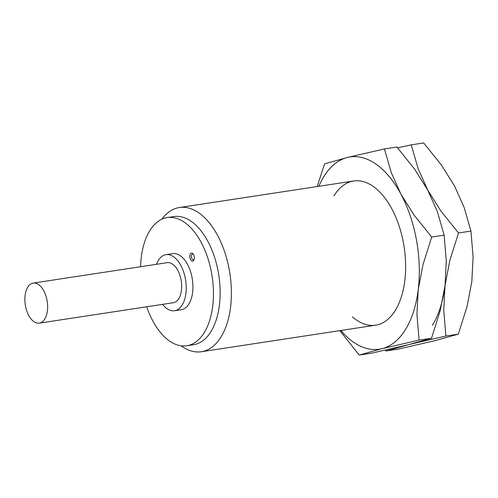 <?xml version="1.0" encoding="UTF-8"?>
<svg xmlns="http://www.w3.org/2000/svg" width="498" height="498" viewBox="0 0 498 498"><rect width="100%" height="100%" fill="white"/><g stroke="black" fill="none" stroke-linecap="round" stroke-linejoin="round"><path stroke-width="0.75" d="M161.838 219.22A72.932 39.952 81.3 0 1 179.411 207.529A72.932 39.952 81.3 0 1 225.158 253.426A72.932 39.952 81.3 0 1 221.087 336.872A72.932 39.952 81.3 0 1 201.379 351.731A72.932 39.952 81.3 0 1 181.123 345.805M140.585 266.729A64.827 35.514 81.3 0 1 149.711 230.792A64.827 35.514 81.3 0 1 167.228 217.582L173.927 216.562A64.827 35.514 81.3 0 1 214.594 257.354A64.827 35.514 81.3 0 1 210.978 331.537A64.827 35.514 81.3 0 1 193.454 344.74L186.756 345.761A64.827 35.514 81.3 0 1 146.692 306.78M167.228 217.582A64.827 35.514 81.3 0 1 207.896 258.375A64.827 35.514 81.3 0 1 204.273 332.558A64.827 35.514 81.3 0 1 186.756 345.761M156.49 264.307A28.361 15.538 81.3 0 1 158.352 260.435A28.361 15.538 81.3 0 1 166.015 254.659A28.361 15.538 81.3 0 1 183.812 272.499A28.361 15.538 81.3 0 1 182.224 304.957A28.361 15.538 81.3 0 1 174.561 310.733A28.361 15.538 81.3 0 1 162.591 304.359M166.015 254.659L172.719 253.631A28.361 15.538 81.3 0 1 190.51 271.478A28.361 15.538 81.3 0 1 188.929 303.936A28.361 15.538 81.3 0 1 181.266 309.712L174.561 310.733M27.726 287.215A20.256 11.099 81.3 0 1 33.198 283.088A20.256 11.099 81.3 0 1 45.903 295.837A20.256 11.099 81.3 0 1 44.776 319.019A20.256 11.099 81.3 0 1 39.298 323.146A20.256 11.099 81.3 0 1 26.593 310.397A20.256 11.099 81.3 0 1 27.726 287.215M33.198 283.088L167.241 262.664A20.256 11.099 81.3 0 1 179.946 275.413A20.256 11.099 81.3 0 1 178.813 298.595A20.256 11.099 81.3 0 1 173.341 302.722L39.298 323.146M193.797 260.273A4.052 2.222 81.3 0 1 192.701 261.095A4.052 2.222 81.3 0 1 190.161 258.549A4.052 2.222 81.3 0 1 190.385 253.912A4.052 2.222 81.3 0 1 191.481 253.084A4.052 2.222 81.3 0 1 194.021 255.636A4.052 2.222 81.3 0 1 193.797 260.273A4.052 4.052 0 0 1 192.763 253.538M411.248 144.843L423.692 142.945L441.359 164.956L454.506 185.916L464.124 207.411L470.946 231.078L473.1 256.962L471.824 281.513L467.024 306.606L458.334 334.139L435.582 340.514L398.468 349.073L386.025 350.972L408.777 344.597L445.897 336.038L443.743 310.154L445.019 285.597L449.819 260.504L458.509 232.971L440.842 210.959L427.695 189.999L418.077 168.505L411.248 144.843L397.622 147.869M385.29 350.131L386.025 350.972M384.444 148.927L347.324 157.486A97.241 53.274 81.3 0 1 400.89 194.083A97.241 53.274 81.3 0 1 418.208 289.68L423.007 264.587L431.698 237.054L414.031 215.043L400.89 194.083L391.266 172.588L384.444 148.927L396.887 147.028L414.548 169.046L427.695 189.999L437.312 211.501L444.141 235.162L446.289 261.045L445.019 285.597A97.241 53.274 81.3 0 1 432.382 325.325M458.509 232.971L470.946 231.078M445.897 336.038L458.334 334.139M333.953 195.845A72.932 39.952 81.3 0 1 382.209 194.656A72.932 39.952 81.3 0 1 398.817 303.637A72.932 39.952 81.3 0 1 395.344 310.329A72.932 39.952 81.3 0 1 352.391 316.871M445.019 285.597L440.213 310.69L431.529 338.223L408.777 344.597L371.657 353.157L359.22 355.055L381.966 348.681L419.086 340.122L416.932 314.238L418.208 289.68A97.241 53.274 81.3 0 1 405.571 329.408A97.241 53.274 81.3 0 1 381.966 348.681A97.241 53.274 81.3 0 1 340.8 330.491M318.826 186.289A97.241 53.274 81.3 0 1 323.725 176.759A97.241 53.274 81.3 0 1 347.324 157.486L324.578 163.861L317.182 186.538M339.854 330.635L359.22 355.055M431.698 237.054L444.141 235.162M419.086 340.122L431.529 338.223M353.661 180.986L179.411 207.529M375.629 325.182L201.379 351.731"/></g></svg>
